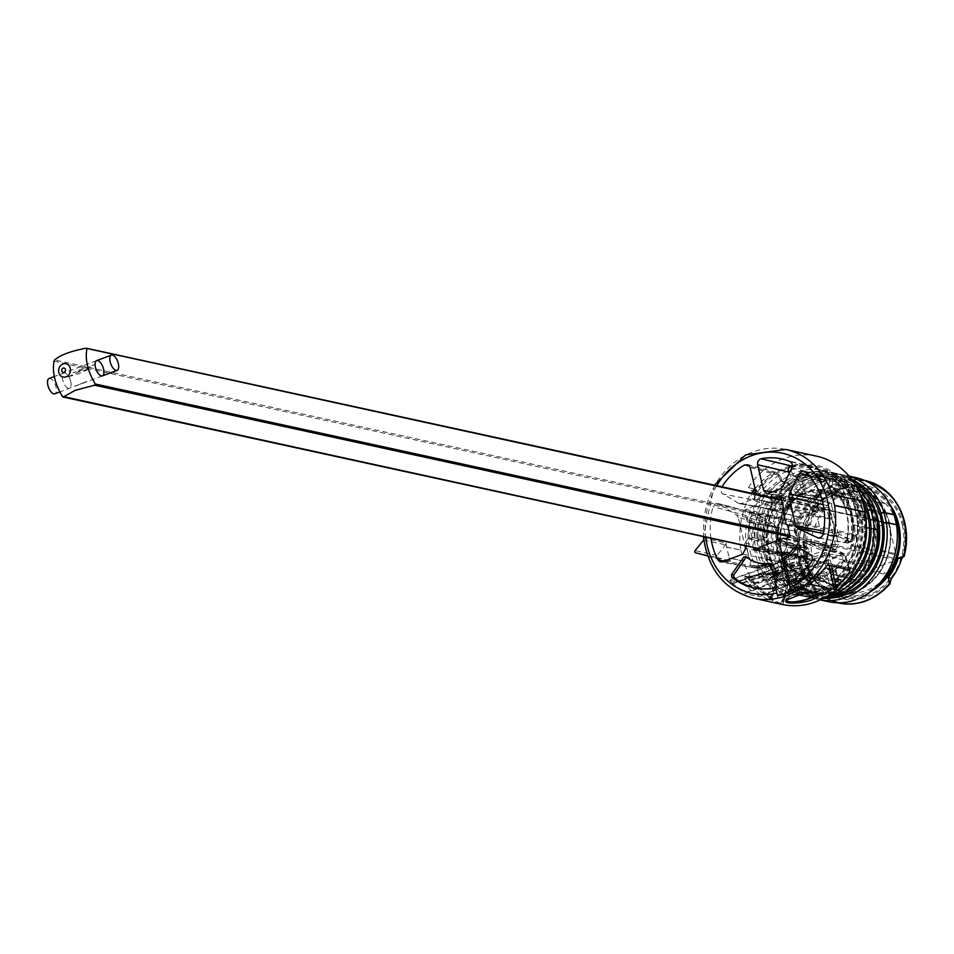 <?xml version="1.0" encoding="UTF-8"?>
<svg xmlns="http://www.w3.org/2000/svg" width="954" height="954" viewBox="0 0 954 954"><rect width="100%" height="100%" fill="white"/><g stroke="black" fill="none" stroke-linecap="round" stroke-linejoin="round"><path stroke-width="0.72" stroke-dasharray="4.77 3.58" d="M787.777 565.412L798.903 562.824A1.634 0.727 -111.1 0 1 800.096 564.541L800.847 567.618L788.123 570.564L781.624 569.144L782.65 567.535L787.849 564.78L787.098 561.703A1.634 0.727 -111.1 0 1 787.3 560.368A1.634 0.727 -111.1 0 1 787.527 560.344L782.089 564.172L787.777 565.412A1.634 0.859 85.4 0 0 787.372 567.487L800.096 564.541M784.081 580.712L781.994 572.185L788.135 570.575L794.813 571.16L796.9 579.686L790.759 581.296L784.081 580.712L783.89 576.86L781.803 568.334L781.994 572.185M787.849 564.792L781.636 569.156L780.873 566.068A1.634 1.574 177.2 0 1 782.089 564.172M780.897 566.235L781.624 569.144M789.805 577.897A7.847 1.968 -13.8 0 1 802.815 574.308A7.847 1.968 -13.8 0 1 798.331 578.637A7.847 1.968 -13.8 0 1 789.805 577.897M803.483 578.362L809.696 573.998L803.196 572.579L790.484 575.536L784.26 579.901L790.759 581.32L803.483 578.362M865.159 480.542A62.654 53.925 -77.7 0 0 814.346 499.622L818.52 506.371A57.359 49.369 -77.7 0 0 808.265 526.274L799.977 527.371A62.654 53.925 -77.7 0 0 838.471 602.964M746.541 576.431L744.812 576.049L745.289 579.638A2.206 0.871 144.8 0 0 747.888 578.446L746.577 576.896L751.776 579.293A2.206 0.882 144.9 0 0 751.084 580.783A2.206 0.882 144.9 0 0 751.37 580.974L746.541 576.431A2.206 1.896 -77.7 0 0 748.294 577.277L775.948 572.531A2.206 1.896 102.3 0 1 777.939 575.214L771.893 598.337L759.789 591.182L752.789 584.575L747.888 578.446L773.575 574.141L767.624 596.488A2.206 1.073 119.5 0 1 765.609 598.23L772.883 600.889L760.576 591.492L751.37 580.974M745.289 579.638L754.542 590.18L765.609 598.23M804.329 542.54L803.626 542.969L810.292 583.645M849.132 569.753L844.624 555.359A1.634 0.811 114.9 0 0 844.469 553.809A1.634 0.811 114.9 0 0 844.373 553.785L822.813 549.075A1.634 0.811 114.9 0 0 821.442 550.315L823.564 549.993L845.125 554.691L849.895 569.92M822.813 549.075L805.844 541.192L827.404 545.891A1.634 1.407 -77.7 0 0 825.413 547.846L827.512 547.596M788.898 582.799A65.945 56.763 102.3 0 0 789.316 582.572L791.224 590.669M836.479 536.1L833.438 536.553L835.382 544.782L838.399 544.185L830.123 509.209L826.128 507.158L825.592 508.971L817.733 512.155L769.568 501.589L770.391 500.027L818.282 511.714L818.926 509.853L817.876 510.509L817.685 512.191M780.73 496.879L825.615 508.971M830.123 509.257L827.082 509.674M754.662 550.172L803.447 558.269L805.212 560.63L803.697 560.916L801.992 560.058L801.086 558.197M755.186 550.124L803.328 558.317L801.897 557.351L801.121 558.197L799.213 550.1L799.989 549.146L751.347 538.962L753.362 547.501M806.011 557.41L807.609 559.724L805.224 560.618M759.575 548.478L805.975 557.339L803.459 558.269M832.115 517.652L829.098 518.105L783.437 507.731M780.992 497.404L827.106 509.758L829.062 518.845M836.026 549.051L833.629 549.945L831.995 547.572M838.423 544.174L836.026 549.075L834.488 546.618L831.971 547.56M826.903 583.705L825.985 581.475A44.528 38.327 102.3 0 1 814.179 574.487L812.725 574.535A45.613 39.257 102.3 0 1 803.185 560.368L804.437 557.219L807.036 556.242L809.195 551.817L808.145 548.013L806.559 546.678L802.195 547.703L802.839 548.598L805.414 547.632M804.472 557.208L802.946 560.869A46.436 39.973 -77.7 0 0 812.641 575.262L814.489 575.596A45.398 39.078 -77.7 0 0 825.711 582.226L826.975 583.753A46.436 39.973 -77.7 0 0 844.612 584.432L846.126 583.037A45.398 39.078 -77.7 0 0 853.186 580.378L852.948 579.281A44.528 38.327 102.3 0 1 845.113 582.226L821.621 576.896A44.134 37.981 -77.7 0 0 830.123 573.7L852.948 579.281M804.794 546.725L808.205 549.289L808.897 552.199L807.275 555.526L804.699 556.48M846.126 583.037L845.125 582.238L844.123 583.538A45.613 39.257 102.3 0 1 828.334 583.299A45.613 39.257 102.3 0 1 826.784 582.858L804.198 577.134A44.802 38.565 -77.7 0 0 805.45 577.48A44.802 38.565 -77.7 0 0 820.69 577.766L844.147 583.538L844.684 584.408M801.909 557.363L799.977 548.407L787.825 545.366L783.973 529.088L795.946 531.271M828.68 601.736A63.536 54.688 102.3 0 1 790.341 564.673A2.206 1.896 102.3 0 1 790.294 564.506L787.98 554.703A2.206 1.896 102.3 0 1 787.944 554.524A63.536 54.688 102.3 0 1 855.75 477.584M787.944 554.524L777.546 552.151L778.631 551.567L777.88 552.497L787.98 554.703M801.157 547.775L802.183 547.703L799.774 545.95A45.613 39.257 102.3 0 1 801.598 527.514L802.851 526.513L779.978 522.065L779.096 523.019A44.802 38.565 -77.7 0 0 777.355 540.25L779.752 542.027L783.556 541.085L785.702 543.41L786.561 547.036L784.391 551.472L782.185 552.306L780.944 555.443A44.802 38.565 -77.7 0 0 789.888 568.667L812.736 574.546L812.701 575.31M833.2 495.746L834.237 494.458A45.613 39.257 102.3 0 1 847.76 494.208A45.613 39.257 102.3 0 1 851.576 495.138L852.351 496.509A44.528 38.327 102.3 0 1 864.133 503.497L841.166 499.073A44.134 37.981 -77.7 0 0 828.776 491.739L852.351 496.521L853.46 495.937L852.196 494.422A46.436 39.973 -77.7 0 0 834.559 493.731L833.045 495.138A45.398 39.078 -77.7 0 0 825.973 497.797L824.101 497.666A46.436 39.973 -77.7 0 0 809.636 510.414L809.231 512.56A45.398 39.078 -77.7 0 0 802.731 525.857L801.324 527.407A46.436 39.973 -77.7 0 0 799.464 546.141L802.839 548.598M812.725 574.535L791.033 568.858A44.134 37.981 -77.7 0 0 803.435 576.192L825.985 581.475L825.711 582.226M854.379 579.686L831.268 573.795A44.802 38.565 -77.7 0 0 844.791 561.882L868.605 567.141A45.613 39.257 102.3 0 1 854.379 579.686L854.987 580.533M853.186 580.378L855.07 580.509A46.436 39.973 -77.7 0 0 869.523 567.761L869.929 565.615A45.398 39.078 -77.7 0 0 876.44 552.318L877.847 550.768A46.436 39.973 -77.7 0 0 879.552 530.472L878.419 528.814L877.346 529.434L853.985 524.938A44.134 37.981 -77.7 0 0 851.731 515.387L871.145 519.727M876.786 518.797L851.874 514.051L851.719 515.387L850.336 514.981A43.252 37.23 102.3 0 1 852.876 525.761L853.496 526.012A43.92 37.802 102.3 0 1 851.934 544.603L851.278 544.806L852.232 545.867L875.486 551.472L876.762 550.482A45.613 39.257 102.3 0 0 878.443 530.531L877.525 529.458L864.634 526.99M878.419 528.814A45.398 39.078 -77.7 0 0 876.547 520.872L876.774 518.714A46.436 39.973 -77.7 0 0 866.53 502.913L864.682 502.579L864.157 503.485L865.648 503.462A45.613 39.257 102.3 0 1 875.712 519L875.259 520.645A44.528 38.327 102.3 0 1 877.334 529.446M864.157 503.473L841.166 499.073L840.724 500.146L841.356 499.86A43.92 37.802 102.3 0 1 850.741 514.349L851.874 514.051A44.802 38.565 -77.7 0 0 842.31 499.264L841.166 499.073M871.36 519.775L876.547 520.872M802.731 525.857L802.839 526.525A44.528 38.327 102.3 0 1 809.684 512.536L809.767 510.843A45.613 39.257 102.3 0 1 823.982 498.31L825.389 498.703A44.528 38.327 102.3 0 1 833.2 495.77L810.578 491.036A44.134 37.981 -77.7 0 0 802.087 494.232L825.389 498.703L825.973 497.797M823.97 498.31L825.389 498.703M809.231 512.56L787.157 507.373A44.134 37.981 -77.7 0 0 779.978 522.065L780.05 522.935A43.252 37.23 102.3 0 1 787.742 507.218L787.157 507.373L787.396 506.049L809.588 510.497M837.767 602.809A62.654 53.925 102.3 0 1 799.679 527.276L804.997 525.272A57.359 49.369 102.3 0 1 814.99 505.87L814.012 499.574A62.654 53.925 102.3 0 1 864.455 480.387M774.91 498.322L770.391 500.027M871.217 571.196L887.232 574.821L887.482 573.461L871.527 570.158L871.217 571.196A50.3 43.3 -77.7 0 1 827.631 587.938L843.074 591.862A50.848 43.765 -77.7 0 0 887.232 574.821M827.058 587.783L841.571 590.705L842.37 591.671L827.058 587.783A50.3 43.3 -77.7 0 0 827.631 587.938M842.37 591.671A50.848 43.765 -77.7 0 0 843.074 591.862M803.173 560.344L780.837 555.359L782.185 552.306L804.401 557.231M769.067 550.41L764.381 549.277L765.466 548.693L764.714 549.635L769.103 550.589L772.048 550.136L769.067 550.41A63.536 54.688 -77.7 0 1 836.885 473.47L832.496 472.516A63.536 54.688 102.3 0 1 855.022 484.334M858.051 510.593A67.281 57.92 102.3 0 1 835.621 582.393L835.299 581.069A65.957 56.775 -77.7 0 0 858.028 517.306L857.229 517.998L853.949 504.117L854.641 502.937L853.878 503.879L861.557 505.548A2.206 0.656 -19.7 0 1 861.856 505.751A2.206 0.656 -19.7 0 1 860.878 506.729L864.157 520.598L865.242 520.097L857.264 518.249L858.028 517.306L857.229 517.998L864.908 519.668L864.157 520.598A61.545 52.983 102.3 0 1 828.108 589.667A61.545 52.983 102.3 0 1 764.44 565.603L769.174 564.482L772.955 565.305A57.359 49.369 102.3 0 1 768.065 552.044A57.359 49.369 102.3 0 1 766.396 537.567L762.616 536.744L757.893 537.877A61.545 52.983 102.3 0 1 800.716 473.816A61.545 52.983 102.3 0 1 860.878 506.729L861.629 505.799L853.639 503.903M747.674 539.034L745.336 543.076L750.822 565.591L752.384 566.783L761.984 568.465A3.267 2.814 102.3 0 1 758.513 566.414L753.41 544.841A3.267 2.814 102.3 0 1 755.425 540.727L748.556 538.771A67.281 57.92 102.3 0 1 760.553 494.673L753.851 488.818A76.105 65.516 -77.7 0 0 740.864 550.076L726.59 546.964A2.206 1.896 -77.7 0 0 726.626 547.131L729.166 557.887A2.206 1.896 -77.7 0 0 729.214 558.054L743.476 561.155A76.105 65.516 -77.7 0 0 780.944 603.465L775.459 602.272A76.105 65.516 -77.7 0 0 782.709 604.562L785.297 594.795A4.412 2.242 -74.3 0 1 788.612 591.003L793.346 592.04L795.612 583.323L798.522 584.075M832.353 581.535L835.299 581.069L836.479 578.482L841.213 579.519L839.985 583.061C826.736 593.698 812.391 597.681 796.96 595.034L790.961 593.65A2.206 1.896 -77.7 0 0 793.346 592.04L796.304 592.649C811.198 595.201 825.043 591.349 837.839 581.093L838.196 578.589L833.45 577.552L832.353 581.535L834.988 592.291L835.621 582.393M825.699 568.381A2.206 2.206 0 0 1 827.535 567.988A2.206 1.884 -75.9 0 0 825.902 568.465C815.181 577.981 803.387 581.761 790.508 579.805A2.206 1.896 -75.7 0 0 788.254 581.451L795.612 583.323A2.206 1.896 104.3 0 1 797.878 581.678C810.852 583.669 822.694 579.889 833.414 570.349A2.206 1.884 104.1 0 1 835.06 569.872L827.571 568A2.206 1.884 -75.9 0 1 828.871 569.419L836.384 571.315L835.632 572.245C824.447 582.202 812.081 586.138 798.534 584.051L796.304 592.649A2.206 1.109 -79.1 0 0 796.96 595.034M835.084 569.884A2.206 1.884 104.1 0 1 836.384 571.315L838.196 578.589A2.206 1.896 -77.7 0 0 841.213 579.519M788.994 581.702L787.956 581.391L782.089 604.431L782.84 604.609L788.982 581.702A2.206 1.133 -79.9 0 1 790.472 579.793A2.206 1.133 -79.9 0 1 790.508 579.805L797.878 581.678A2.206 1.109 -79.9 0 1 798.534 584.051M784.224 595.797A67.281 57.92 102.3 0 1 778.822 593.937L779.156 592.661A65.957 56.775 -77.7 0 0 784.558 594.521L784.164 600.281L782.709 604.562L782.089 604.431L782.84 604.609M794.563 520.634L792.857 523.221L794.849 531.664L795.588 530.686L793.621 522.303L794.455 520.669L801.873 517.879L754.745 505.906L756.26 507.218L769.568 501.589M795.946 531.295L747.185 521.349L744.74 511.022L745.551 509.353L754.745 505.906L801.873 517.879L802.517 516.019L795.314 518.714M787.599 525.344L833.438 536.565L829.145 518.893M789.22 537.341L834.583 546.57L835.382 544.782M851.278 544.806A43.252 37.23 102.3 0 1 843.586 560.535L845.041 560.558A44.134 37.981 -77.7 0 0 852.232 545.867L853.103 544.913A44.802 38.565 -77.7 0 0 854.689 525.94L879.528 530.376M876.44 552.318L875.486 551.46A44.528 38.327 102.3 0 1 868.641 565.448L845.041 560.558L844.791 561.882L843.801 561.238A43.92 37.802 102.3 0 1 830.54 572.913L830.016 572.483A43.252 37.23 102.3 0 1 820.428 576.097L821.621 576.896L820.69 577.766L820.166 576.812A43.92 37.802 102.3 0 1 804.007 576.192L803.876 575.453A43.252 37.23 102.3 0 1 790.604 567.594L789.793 568.608L780.837 555.359L782.077 552.306L784.391 551.472L807.012 556.254L807.275 555.514M851.588 495.138L827.989 490.797L828.764 491.739L827.452 492.288A43.252 37.23 102.3 0 1 840.724 500.146M826.343 587.127A49.858 42.918 102.3 0 1 810.423 577.707L825.353 581.594L810.411 577.695M826.057 581.523A50.133 43.145 -77.7 0 0 841.571 590.705M864.682 502.579A45.398 39.078 -77.7 0 0 853.46 495.937M867.961 493.29L852.113 490.38L868.76 494.267L867.961 493.29A50.848 43.765 -77.7 0 0 864.729 492.55A50.848 43.765 -77.7 0 0 823.099 510.14L822.849 511.511A50.133 43.145 -77.7 0 0 813.857 529.899L812.951 530.877L797.782 527.753A50.3 43.3 -77.7 0 0 809.529 577.42M797.782 527.753L798.415 526.894A49.858 42.918 102.3 0 1 807.644 508.017L807.955 506.979L823.099 510.14M852.113 490.38A50.3 43.3 -77.7 0 0 849.048 489.688A50.3 43.3 -77.7 0 0 807.955 506.979M852.828 491.048A49.858 42.918 102.3 0 1 868.748 500.468L885.455 503.64L868.76 500.468M887.482 573.461A50.133 43.145 -77.7 0 0 896.474 555.061L897.38 554.095L881.389 550.422A50.3 43.3 -77.7 0 0 869.643 500.755M881.389 550.422L880.757 551.269A49.858 42.918 102.3 0 1 871.527 570.146M869.929 565.615L868.653 565.46L868.593 567.153M732.314 583.216A76.105 65.516 102.3 0 1 729.667 580.306L786.43 560.189L787.288 563.862L732.314 583.216L745.157 593.615L796.876 573.402L809.994 572.293L810.196 576.311L759.551 596.751L745.157 593.615M777.128 567.892L732.147 583.562L794.11 561.966L794.599 564.768L763.498 576.586L779.227 571.1L780.611 576.979L764.822 582.178L763.498 576.586M755.425 540.727L761.936 538.283A60.627 52.184 -77.7 0 0 768.495 566.02L772.955 565.305M748.556 538.771L752.694 537.865A63.751 54.879 102.3 0 1 763.904 497.153L760.553 494.673M861.557 505.548A63.751 54.879 -77.7 0 0 823.755 470.382A63.751 54.879 -77.7 0 0 754.888 538.354L752.694 537.865M754.888 538.354L757.893 537.877M766.396 537.567L761.936 538.283M761.984 568.465L768.495 566.02A2.194 0.978 69.4 0 0 768.841 564.208L780.336 559.891L781.803 556.886L774.922 527.753L775.685 526.835L782.566 555.967L779.752 561.715L768.256 566.032A2.194 0.978 69.4 0 0 768.519 566.02L780.014 561.703L782.84 556.146L745.575 548.431M762.532 572.507L732.469 583.645L762.425 573.056M790.294 564.506L780.193 562.3L780.944 561.369A2.206 0.632 162.2 0 0 779.943 562.288A2.206 0.632 162.2 0 0 780.241 562.478L790.341 564.673M792.058 576.478C799.5 573.986 804.198 573.545 806.166 575.155C803.125 578.756 797.341 580.604 788.827 580.7L787.515 579.865L792.058 576.478M794.873 588.594A9.719 2.409 -13.3 0 1 809.171 587.414A9.719 2.409 -13.3 0 1 800.263 591.993A9.719 2.409 -13.3 0 1 790.246 591.885A9.719 2.409 -13.3 0 1 794.873 588.594M764.822 582.178L796.065 570.957L796.518 572.889L744.394 593.257M779.275 585.327L789.84 580.974L788.469 575.167L777.963 579.746L779.275 585.327L809.874 573.974L810.34 575.906L759.289 596.512L745.634 586.126L800.621 566.759L799.75 563.098L742.999 583.204A76.105 65.516 -77.7 0 0 745.634 586.126M777.963 579.746L808.42 567.785L807.847 565.388L747.364 587.187M751.347 538.962L752.074 537.329L787.825 545.366M752.074 537.329L748.496 522.208L783.973 529.088M747.185 521.349L748.067 522.243L778.381 528.003M772.263 598.122L778.237 575.262L751.776 579.293L760.708 589.512L771.369 597.311L777.224 574.94A2.206 1.073 80.3 0 0 775.948 572.531L774.493 572.221A2.206 1.049 80.5 0 0 774.302 572.209A2.206 1.049 80.5 0 0 773.575 574.141L776.484 574.904A2.206 1.896 -77.7 0 0 774.493 572.221L746.577 576.896A2.206 1.896 -77.7 0 1 745.945 576.884L774.302 572.209A2.206 2.206 0 0 1 775.125 572.233L776.58 572.543A2.206 2.206 0 0 1 778.237 575.262L776.484 574.904L770.331 598.003A2.206 1.896 -77.7 0 0 771.333 600.543M802.66 517.843L803.673 515.84L802.517 516.019M835.966 578.684L836.479 578.482A2.206 1.896 -77.7 0 1 834.833 578.995L836.002 578.649M839.985 583.061A2.206 0.763 -129.7 0 1 837.839 581.093L835.632 572.245A2.206 0.715 -132.8 0 0 833.414 570.349L825.902 568.465A2.206 0.704 -132.7 0 0 825.544 568.501M812.546 560.32L814.633 560.821L813.822 556.087L797.89 547.393M831.995 547.56L784.844 538.986M831.411 547.608L785.667 538.676M877.799 550.852L851.934 544.603M787.241 524.712L833.128 535.981M829.109 518.809L817.149 516.627L821 532.904M782.697 509.364L817.149 516.627M814.179 574.511L814.489 575.596M833.2 495.758L833.045 495.138M880.769 551.269L896.474 555.061M781.946 553.046L784.152 552.211L786.859 546.666L785.869 542.587L783.449 540.167L779.12 541.097L777.689 540.036A43.92 37.802 102.3 0 1 779.394 523.138L801.348 527.323M869.571 567.678L868.617 567.117M817.876 510.509L803.673 515.84M817.757 512.143L802.612 517.831M795.982 531.354L800.001 548.371M795.982 531.426L795.362 532.797L799.19 550.1M799.989 548.3L799.142 548.765M832.174 518.976L829.157 518.964M836.038 535.206L833.08 535.516M812.951 530.877A50.848 43.765 -77.7 0 0 824.876 581.332M897.38 554.095A50.848 43.765 -77.7 0 0 885.455 503.64M884.275 503.45A50.133 43.145 -77.7 0 0 868.76 494.267M822.849 511.511L807.644 508.017M798.403 526.906L813.857 529.899M787.742 507.218L787.539 506.502A43.92 37.802 102.3 0 1 800.788 494.828L801.312 495.257L802.075 494.232L823.994 498.298L824.173 497.63M801.312 495.257A43.252 37.23 102.3 0 1 810.9 491.656L811.162 490.928A43.92 37.802 102.3 0 1 827.321 491.548L827.989 490.797A44.802 38.565 -77.7 0 0 824.518 489.974A44.802 38.565 -77.7 0 0 811.496 490.153L834.225 494.458L834.476 493.767M770.653 564.1A40.688 35.024 -77.7 0 0 771.273 564.017A2.051 1.765 102.3 0 1 773.074 565.4L778.369 587.783A65.886 56.703 -77.7 0 1 757.19 588.523L754.984 588.117M745.789 556.623L747.9 557.231A40.688 35.024 -77.7 0 0 758.907 563.063M745.945 557.601L747.9 557.231L745.348 556.397M756.093 588.308A65.886 56.703 -77.7 0 0 757.19 588.523M780.944 603.465L784.641 593.853L786.311 591.945A63.751 54.879 102.3 0 1 759.253 565.603L754.232 566.771M784.307 595.141A67.281 57.92 102.3 0 1 755.115 566.509M779.156 592.661L780.825 590.753L786.311 591.945M778.822 593.937L775.459 602.272M763.904 497.153L758.418 495.961L755.067 493.468A67.281 57.92 102.3 0 1 813.213 464.538A67.281 57.92 102.3 0 1 858.016 510.438M866.459 502.865L865.612 503.438M851.6 495.15L852.256 494.458M707.713 555.979A2.206 1.896 102.3 0 1 708.548 556.993L730.49 561.775A2.206 1.896 -77.7 0 0 729.25 560.594L717.527 557.577A1.324 1.145 102.3 0 1 717.026 555.431L725.517 544.817A2.206 1.896 -77.7 0 0 726.042 542.981L704.1 538.187A2.206 1.896 102.3 0 1 703.754 539.773M726.59 546.964A76.105 65.516 102.3 0 1 726.042 542.981M730.49 561.775A76.105 65.516 102.3 0 1 729.214 558.054M753.374 598.194A76.105 65.516 102.3 0 1 708.548 556.993A76.105 65.516 102.3 0 1 704.1 538.187A76.105 65.516 102.3 0 1 785.798 449.465M806.655 556.909L808.646 559.032L832.472 550.112L831.28 547.668M832.46 550.088L833.629 549.969M794.801 531.688L795.362 532.809M814.633 560.821A65.886 56.703 102.3 0 1 790.007 583.419L788.207 583.144M800.74 558.424C801.384 561.512 796.232 563.337 785.297 563.897C784.653 560.809 789.805 558.984 800.74 558.424M742.999 583.204L729.667 580.306M742.427 582.775L801.67 561.679L805.498 559.032L803.864 557.327L797.484 557.291L789.149 558.949L729.583 579.972M850.801 509.019A64.944 55.904 102.3 0 1 851.505 539.141L851.493 539.177A63.846 54.962 -77.7 0 0 835.084 480.816A2.194 0.978 134.8 0 0 835.036 479.898A2.194 0.978 134.8 0 0 834.798 479.779A64.944 55.904 102.3 0 1 850.765 508.852M823.147 504.654L828.68 505.835L831.578 505.381L838.053 532.761L835.155 533.226L828.68 505.835L829.086 502.364L835.251 489.76A2.194 1.872 105.1 0 1 837.397 488.603M835.084 480.816L832.687 481.794L832.031 486.17A2.194 1.181 8.7 0 0 828.835 485.848L829.753 488.281L837.958 490.976A2.194 0.978 134.3 0 0 838.399 489.163A2.194 2.194 0 0 0 837.409 488.615A2.194 1.872 105.1 0 1 838.172 489.044A55.189 47.509 102.3 0 1 852.566 540.179A2.194 1.908 99.8 0 1 850.36 542.003M832.687 481.794A2.194 1.181 8.7 0 0 829.503 481.484L831.602 478.98L833.319 478.884L804.031 470.966M833.414 478.908L805.522 471.813M829.753 488.281A2.194 1.872 105.1 0 1 832.675 487.554L838.172 489.044A2.194 0.978 134.3 0 1 838.399 489.163C851.35 502.758 856.167 519.787 852.852 540.25L851.791 540.071A2.194 1.097 -65.1 0 1 849.907 541.86L837.302 536.005L823.278 533.393M851.04 509.066L851.779 539.213L847.462 543.088L846.758 542.85A2.194 1.884 122 0 0 849.406 541.228L851.493 539.177M819.295 538.092L846.758 542.85L844.469 541.419A2.194 1.884 122 0 0 847.128 539.773L849.406 541.228M850.3 541.991A2.194 2.194 0 0 0 852.852 540.25L847.235 539.26A2.194 1.908 99.8 0 1 845.029 541.073L850.324 541.991A2.194 1.908 99.8 0 1 849.907 541.86L844.469 541.419M846.925 539.368L844.994 541.073A2.194 1.908 99.8 0 1 844.576 540.942M847.128 539.773L847.128 539.773A56.477 48.606 102.3 0 0 832.031 486.17L832.675 487.554L837.445 488.615M790.639 470.668L793.561 475.128A56.477 48.606 102.3 0 1 819.367 477.715L819.665 478.836L824.864 480.124A2.194 1.097 -67 0 1 824.948 480.148A2.194 1.097 -67 0 1 825.186 482.402A52.995 45.625 -77.7 0 0 801.873 480.041A2.194 1.049 -101.1 0 0 800.597 477.668A2.194 1.86 103.3 0 0 798.975 480.506L801.873 480.041L805.82 496.748L808.36 498.25L818.651 494.387A2.194 0.978 -110.6 0 1 818.341 496.187A2.194 0.978 -110.6 0 1 818.067 496.211L805.939 500.266L802.922 497.201L798.975 480.506L793.311 479.158A2.194 1.86 103.3 0 1 794.932 476.332L800.597 477.668A55.189 47.509 102.3 0 1 818.937 478.121A55.189 47.509 102.3 0 1 824.864 480.124A2.194 1.908 103.9 0 1 825.759 483.141L820.476 493.933L782.817 486.647M792.5 465.671A64.944 55.904 102.3 0 1 811.83 466.601A64.944 55.904 102.3 0 1 817.781 468.521L819.689 470.107L820.655 472.755L819.701 479.516A2.194 1.216 -170.6 0 0 820.201 478.884A2.194 1.216 -170.6 0 0 819.367 477.715L819.665 478.836A2.194 1.908 103.9 0 1 820.547 481.853L826.057 483.129A2.194 2.194 0 0 0 824.948 480.148L813.535 476.75A55.38 47.664 -77.7 0 0 794.932 476.332L793.561 475.128L790.914 476.69L793.311 479.158M791.963 467.961L820.44 475.044A2.194 1.216 9.4 0 0 820.941 474.412A2.194 1.216 9.4 0 0 820.118 473.256L818.341 469.75A63.846 54.962 -77.7 0 0 792.273 467.15M819.367 477.715L820.118 473.256M756.391 494.291L753.445 499.061L741.556 503.521L738.539 503.283L777.14 510.211L768.042 504.821A2.194 1.073 120.6 0 0 770.057 503.116L779.168 508.494L780.73 508.625L791.021 504.761L792.488 501.756L788.541 485.061L789.578 484.31A2.194 2.194 0 0 0 787.992 482.7A2.194 1.896 -74.7 0 0 786.716 482.879L781.374 481.424A2.194 1.896 105.3 0 1 783.961 482.676L789.304 484.131A2.194 1.896 -74.7 0 0 788.04 482.712M753.851 493.731A63.846 54.962 -77.7 0 0 753.624 494.065L755.008 497.714L759.921 500.051L758.812 502.388L762.341 503.712A2.194 1.86 -78.9 0 1 761.769 500.588L759.921 500.051A56.477 48.606 102.3 0 1 780.396 480.077L778.082 475.378L774.409 473.84A63.846 54.962 -77.7 0 0 755.723 491.024M750.154 467.484L779.346 475.462L776.759 472.564L778.977 474.663L781.779 479.874L780.396 480.077L781.374 481.424A55.38 47.664 -77.7 0 0 761.769 500.588L767.469 501.685A55.189 47.509 102.3 0 1 786.716 482.879A2.194 0.882 60.3 0 1 788.541 485.061A52.995 45.625 -77.7 0 0 770.057 503.116L767.469 501.685A2.194 1.86 101.1 0 0 768.042 504.821L762.341 503.712M755.687 568.083L752.98 566.056A2.194 0.775 152.8 0 0 755.27 565.376L757.834 566.39L762.306 565.03L762.282 566.569L756.248 568.143L722.488 561.799M757.834 566.39L757.822 567.94L766.229 565.925A2.194 1.884 99.9 0 1 765.06 565.102L766.193 565.305A2.194 1.884 -80.1 0 0 768.256 566.032L767.123 565.841A2.194 1.884 99.9 0 1 766.229 565.925L767.374 566.127A2.194 2.194 0 0 0 768.519 566.02M724.324 561.107L752.98 566.056A64.753 55.737 102.3 0 1 748.079 516.114L750.488 516.71A63.095 54.306 -77.7 0 0 755.27 565.376M774.922 527.753L762.985 519.465A2.194 1.061 122.2 0 0 763.069 517.378A2.194 1.061 122.2 0 0 762.914 517.306L761.769 517.008A2.194 1.86 -75.1 0 0 758.967 518.416L762.985 519.465A52.995 45.625 -77.7 0 0 768.841 564.208A2.194 0.835 148.2 0 1 766.193 565.305A55.189 47.509 102.3 0 1 760.099 518.714A2.194 1.86 104.9 0 1 762.914 517.306L773.921 524.259L775.685 526.835L738.265 517.509L744.919 545.664M783.067 459.279L817.84 468.545A2.194 1.109 -68.3 0 0 817.781 468.521L790.103 461.653M755.174 488.71A64.944 55.904 102.3 0 1 773.098 472.671L749.641 466.22M774.409 473.84A2.194 0.871 59.4 0 0 773.098 472.671L775.948 472.278M755.008 497.714L753.899 500.039L752.324 498.727L751.251 495.555L751.955 493.254M738.539 503.283L721.749 493.051L720.795 490.32L721.594 487.387L749.129 492.705M792.488 501.756L793.537 501.029L789.304 484.131L793.251 500.838L790.437 506.586L780.145 510.462A2.194 0.978 69.4 0 0 780.408 510.438A2.194 0.978 69.4 0 0 780.73 508.625M710.957 538.259A65.957 56.775 102.3 0 1 713.055 506.693L715.309 503.76L717.933 503.402L736.5 514.933L738.265 517.509M847.498 543.088L849.68 542.432L851.505 539.141L823.099 534.312M816.517 456.155A76.105 65.516 -77.7 0 0 748.365 487.625L755.067 493.468M753.851 488.818L748.365 487.625M814.251 591.981A15.276 3.78 166.7 0 0 793.8 595.117A15.276 3.78 166.7 0 0 786.525 600.281A15.276 3.78 166.7 0 0 786.537 600.316L785.297 594.64A15.181 3.756 -13.3 0 1 792.524 589.524A15.181 3.756 -13.3 0 1 814.835 587.664A15.181 3.756 -13.3 0 1 808.193 592.589M776.783 587.449L778.369 587.783M836.479 578.482A63.751 54.879 102.3 0 0 857.264 518.249L856.966 518.046C859.232 541.991 852.172 562.276 835.787 578.851M853.58 503.7L853.878 503.879A63.751 54.879 102.3 0 0 816.075 468.712C833.796 473.077 846.293 484.763 853.591 503.748M804.997 525.272L808.265 526.274M814.99 505.87L818.52 506.371M759.253 565.603L761.447 566.08A63.751 54.879 -77.7 0 0 796.602 594.962A63.751 54.879 -77.7 0 0 864.944 519.918M790.007 583.419L789.673 582.023M769.103 550.589L771.416 560.392A2.206 1.896 -77.7 0 0 771.464 560.558A2.206 0.632 162.2 0 0 774.362 559.938L771.416 560.392L767.028 559.438L767.779 558.495A2.206 0.632 162.2 0 0 766.777 559.414A2.206 0.632 162.2 0 0 767.076 559.604A2.206 1.896 102.3 0 1 767.028 559.438L764.714 549.635M877.883 520.789L876.833 521.433L877.918 520.86M875.534 510.819A2.206 0.632 -17.8 0 1 874.52 511.642L875.39 511.189M764.44 565.603L761.447 566.08M826.116 507.146L818.926 509.853M788.982 581.702C802.433 583.765 814.74 579.817 825.925 569.884L828.871 569.419L834.345 592.16M831.542 593.197L825.925 569.884A2.206 0.704 -132.7 0 1 825.52 568.524C814.835 577.981 803.149 581.737 790.472 579.793A2.206 2.206 0 0 0 787.956 581.391L781.803 604.347M726.626 547.131L740.864 550.076M778.726 542.087L802.159 547.715M813.154 574.785L790.341 568.918L791.033 568.858L790.604 567.594M852.876 525.761L853.985 524.938L854.689 525.94L853.496 526.012M830.016 572.483L830.123 573.7L831.268 573.795L830.123 573.7M777.689 540.036L799.774 545.974M806.607 556.933L831.363 547.632M807.633 559.771L808.658 559.056M760.41 546.916L806.512 556.957M762.139 566.545L767.123 565.841M761.769 517.008L757.19 514.886L756.796 516.901L753.934 515.243L750.488 516.71M721.594 487.387A65.957 56.775 102.3 0 1 721.975 486.79M753.207 512.775L749.629 513.646L748.079 516.114L713.055 506.693M756.796 516.901L758.967 518.416A55.225 47.533 -77.7 0 0 765.06 565.102L762.306 565.03A56.882 48.964 102.3 0 1 756.796 516.901M762.461 517.116L753.35 512.823L754.423 513.264L753.934 515.243M788.028 482.7L782.685 481.245L779.454 475.175L778.082 475.378M740.888 550.243L743.44 561L729.166 557.887M771.369 597.311L771.893 598.337L771.369 597.311A2.206 1.097 119.6 0 0 771.381 599.458A2.206 1.097 119.6 0 0 771.547 599.517M746.445 586.698L776.317 576.109L775.864 575.417M785.762 601.032A16.337 4.043 -13.3 0 1 785.5 600.543A16.337 4.043 -13.3 0 1 793.275 595.01A16.337 4.043 -13.3 0 1 815.098 591.635A16.337 4.043 -13.3 0 1 817.304 593.018A16.337 4.043 -13.3 0 1 817.316 593.424M54.02 361.208L855.762 535.993A0.978 0.847 102.3 0 1 856.358 534.753L54.616 359.968M759.145 548.633L865.099 571.732A0.978 0.847 102.3 0 1 864.062 571.112L62.32 396.339M70.727 381.505A8.169 3.637 69.4 0 0 63.047 373.503A8.169 3.637 69.4 0 0 66.208 386.847A8.169 3.637 69.4 0 0 70.727 381.505M855.762 535.993L864.062 571.112M85.86 348.234L887.602 523.019L856.358 534.753M789.984 535.444L896.939 558.77L888.639 523.639L781.684 500.313M865.099 571.732L896.343 559.998L789.864 536.78M887.602 523.019A0.978 0.847 102.3 0 1 888.639 523.639M896.939 558.77A0.978 0.847 102.3 0 1 896.343 559.998M792.464 590.538A8.169 2.027 166.7 0 0 800.644 589.715A8.169 2.027 166.7 0 0 807.12 586.65A8.169 2.027 166.7 0 0 806.166 585.386A8.169 2.027 166.7 0 0 796.018 586.805A8.169 2.027 166.7 0 0 791.748 590.287A8.169 2.027 166.7 0 0 792.464 590.538M793.966 591.432A6.75 1.669 166.7 0 0 800.728 590.753A6.75 1.669 166.7 0 0 806.082 588.224A6.75 1.669 166.7 0 0 805.295 587.175A6.75 1.669 166.7 0 0 796.912 588.344A6.75 1.669 166.7 0 0 793.382 591.218A6.75 1.669 166.7 0 0 793.966 591.432M792.846 581.093L795.195 581.606L799.786 580.569L802.04 579.03L799.702 578.518L795.099 579.543L792.846 581.093L795.028 590.335L797.282 588.797L801.885 587.759L804.234 588.272L801.98 589.81L797.377 590.848L795.028 590.335M797.377 590.848L795.195 581.606M801.98 589.81L799.786 580.569M804.234 588.272L802.04 579.03M801.885 587.759L799.702 578.518M797.282 588.797L795.099 579.543M49.071 378.499A8.169 3.637 -110.6 0 1 55.344 384.867A8.169 3.637 -110.6 0 1 54.819 393.799M67.913 376.878L78.741 371.953L89.831 368.649L79.051 373.586L67.913 376.878M86.719 381.552L75.461 385.965L86.719 381.552M83.535 368.196L73.053 372.847L84.477 369.329L94.971 364.607L83.535 368.196M792.869 523.257L793.597 522.243L744.74 511.022M787.098 561.703L780.837 565.782C782.399 564.064 778.178 564.541 787.312 560.356M780.873 566.068L787.372 567.487L788.135 570.575M807.668 526.393A57.789 49.739 -77.7 0 0 828.68 593.197A57.789 49.739 -77.7 0 0 891.43 578.995M902.019 558.436A57.789 49.739 -77.7 0 0 903.295 524.211A57.789 49.739 -77.7 0 0 867.079 485.944A57.789 49.739 -77.7 0 0 818.258 505.835M902.305 524.772A56.226 48.392 102.3 0 1 842.454 597.252A56.226 48.392 102.3 0 1 820.738 505.429A56.226 48.392 102.3 0 1 902.305 524.772M744.812 576.049A2.206 1.896 -77.7 0 0 745.933 576.884M829.157 565.4L825.413 547.846L803.852 543.136A1.634 1.407 -77.7 0 1 805.844 541.192A1.634 0.811 114.9 0 0 804.472 542.432L821.442 550.315L825.687 566.449M844.373 553.785L827.404 545.891A1.634 0.811 -65.1 0 1 827.488 545.926A1.634 0.811 -65.1 0 1 827.655 547.477L831.59 565.925M844.624 555.359L827.655 547.477M810.912 582.966L804.472 542.432M827.512 565.03L823.564 549.993M808.897 552.199L786.561 547.036L785.583 543.339L808.515 548.944M777.844 552.318A63.536 54.688 102.3 0 1 845.661 475.378A63.536 54.688 102.3 0 1 849.227 476.308M889.438 523.09A56.036 48.237 -77.7 0 0 889.2 522.005A56.036 48.237 -77.7 0 0 886.314 513.109M886.242 512.93A56.036 48.237 -77.7 0 0 804.317 507.564A56.036 48.237 -77.7 0 0 831.602 594.676A56.036 48.237 -77.7 0 0 889.486 523.269M789.888 568.667L791.033 568.858M802.075 494.232L800.919 494.136A44.802 38.565 -77.7 0 0 787.396 506.049L787.539 506.502M885.801 513.002A55.153 47.473 102.3 0 1 888.901 522.387A55.153 47.473 102.3 0 1 889.045 522.995M889.08 523.186A55.153 47.473 102.3 0 1 830.91 593.638A55.153 47.473 102.3 0 1 796.28 529.649A55.153 47.473 102.3 0 1 854.402 485.872A55.153 47.473 102.3 0 1 885.717 512.823M893.648 513.288A55.153 47.473 -77.7 0 0 862.965 487.732A55.153 47.473 -77.7 0 0 804.83 531.509A55.153 47.473 -77.7 0 0 839.472 595.511A55.153 47.473 -77.7 0 0 878.002 585.04M871.121 591.265A56.036 48.237 102.3 0 1 808.885 571.219A56.036 48.237 102.3 0 1 825.043 497.094A56.036 48.237 102.3 0 1 889.975 504.761M756.272 549.719L801.92 557.482M764.679 549.456A63.536 54.688 102.3 0 1 832.496 472.516C795.231 462.547 756.105 507.015 764.381 549.277M851.731 479.48A63.536 54.688 -77.7 0 0 836.885 473.47L851.683 479.409M838.53 595.153A59.565 51.266 102.3 0 1 780.932 526.298A59.565 51.266 102.3 0 1 861.963 487.673M875.653 511.261A57.359 49.369 -77.7 0 0 842.144 480.935A57.359 49.369 -77.7 0 0 781.839 555.049A57.359 49.369 -77.7 0 0 817.709 593.018A57.359 49.369 -77.7 0 0 861.176 579.03M777.45 554.095A57.359 49.369 102.3 0 1 837.755 479.981A57.359 49.369 102.3 0 1 873.781 546.535A57.359 49.369 102.3 0 1 813.321 592.064A57.359 49.369 102.3 0 1 777.45 554.095M872.23 509.877A59.565 51.266 -77.7 0 0 807.943 480.971A59.565 51.266 -77.7 0 0 774.505 554.548A59.565 51.266 -77.7 0 0 836.348 592.434A59.565 51.266 -77.7 0 0 875.033 520.121M874.997 519.942A59.565 51.266 -77.7 0 0 872.302 510.056M845.602 582.226A59.565 51.266 102.3 0 1 773.777 568.346A59.565 51.266 102.3 0 1 791.689 485.276A59.565 51.266 102.3 0 1 862.869 502.09M866.327 525.582A57.359 49.369 -77.7 0 0 864.849 516.042A57.359 49.369 -77.7 0 0 828.978 478.073A57.359 49.369 -77.7 0 0 768.674 552.175A57.359 49.369 -77.7 0 0 804.544 590.156A57.359 49.369 -77.7 0 0 858.29 562.502M762.616 536.744A57.359 49.369 102.3 0 1 824.59 477.107A57.359 49.369 102.3 0 1 860.615 543.673A57.359 49.369 102.3 0 1 800.156 589.19A57.359 49.369 102.3 0 1 769.174 564.482M860.222 494.494A61.33 52.792 -77.7 0 0 796.53 480.136A61.33 52.792 -77.7 0 0 765.466 548.693L767.779 558.495A61.33 52.792 -77.7 0 0 839.782 588.224M766.157 564.959A59.565 51.266 -77.7 0 0 850.658 568.357A59.565 51.266 -77.7 0 0 828.847 476.082A59.565 51.266 -77.7 0 0 759.611 537.233M852.948 480.208A61.33 52.792 -77.7 0 0 798.379 491.513A61.33 52.792 -77.7 0 0 778.631 551.567L780.944 561.369A61.33 52.792 -77.7 0 0 827.225 598.182M745.551 509.353L794.455 520.669M835.406 544.901L790.031 535.671M786.013 543.041L783.52 541.097L806.368 546.63M786.859 546.666L784.152 552.211M781.326 540.274L781.958 541.192L804.771 546.737M779.394 523.138L780.05 522.935M804.007 576.192L803.876 575.453M827.321 491.548L827.452 492.288M732.29 583.896L794.026 562.371M792.977 588.189A13.547 3.351 166.7 0 0 793.251 594.08A13.547 3.351 166.7 0 0 812.915 586.698A13.547 3.351 166.7 0 0 792.977 588.189M799.237 595.201A15.181 3.756 -13.3 0 1 785.297 594.64C783.866 593.173 786.346 591.027 792.762 588.201C815.909 582.107 813.154 586.281 814.835 587.664L816.266 593.245M745.336 543.076L753.41 544.841M758.513 566.414L750.44 564.649M820.309 599.875A63.536 54.688 102.3 0 1 818.592 599.541A63.536 54.688 102.3 0 1 780.241 562.478M771.464 560.558A63.536 54.688 -77.7 0 0 809.815 597.621A63.536 54.688 -77.7 0 0 822.849 598.611L805.426 596.667A63.536 54.688 102.3 0 1 767.076 559.604L771.464 560.558M826.665 596.453A63.536 54.688 102.3 0 1 805.426 596.667C786.668 591.921 773.789 579.507 766.777 559.414M775.709 572.388L777.081 578.196M833.45 577.552A2.206 1.896 -77.7 0 0 834.81 578.995L839.568 580.032L838.542 578.971M813.822 556.087L811.723 555.574M797.353 547.071L799.619 547.679M761.399 495.508A65.957 56.775 -77.7 0 0 749.701 538.342M803.662 575.357A43.216 37.194 -77.7 0 0 843.718 560.308A3.506 3.017 -77.7 0 0 840.665 554.846L803.852 568.679A3.506 3.017 -77.7 0 0 803.662 575.357A1.324 0.668 107.5 0 0 803.399 573.95A2.182 1.884 102.3 0 1 803.506 569.788L791.486 567.582L791.51 570.921A41.475 35.692 -77.7 0 0 793.179 571.398A41.475 35.692 -77.7 0 0 829.956 556.48A1.765 1.514 -77.7 0 0 828.43 553.749L791.617 567.57A1.765 1.514 -77.7 0 0 791.522 570.921L805.057 574.415A41.893 36.061 102.3 0 1 803.387 573.938L791.522 570.921L791.319 568.489L828.132 554.668L828.704 555.693A40.366 34.749 102.3 0 1 791.283 569.753M828.132 554.668L828.43 553.749L840.474 555.943L803.506 569.788L840.307 555.955A2.182 1.884 102.3 0 1 842.215 559.354A41.893 36.061 102.3 0 1 805.057 574.415L803.399 573.95A1.324 0.668 107.5 0 0 803.387 573.938L802.326 571.47L803.852 568.679M843.718 560.308L828.704 555.693M771.011 564.875L773.074 565.4M770.331 563.754L771.273 564.017M756.26 566.08A65.957 56.775 -77.7 0 0 784.641 593.853M758.418 495.961A63.751 54.879 102.3 0 1 816.075 468.712L823.755 470.382C841.845 474.889 854.534 486.683 861.856 505.751M876.607 520.455L876.833 521.433A61.33 52.792 102.3 0 1 838.113 593.615A61.33 52.792 102.3 0 1 774.362 559.938L772.048 550.136A61.33 52.792 102.3 0 1 810.149 478.204A61.33 52.792 102.3 0 1 874.067 510.271M874.126 510.45A61.33 52.792 102.3 0 1 874.52 511.642L876.559 520.276M864.908 519.668L861.629 505.799M780.193 562.3L777.88 552.497M729.25 560.594L707.308 555.812M695.585 552.783L717.527 557.577M703.575 540.036L725.517 544.817M717.026 555.431L695.084 550.649M822.276 500.91L831.793 503.569L831.578 505.381M838.053 532.761L839.174 534.216L851.791 540.071A52.995 45.625 -77.7 0 0 837.958 490.976L831.793 503.569M839.174 534.216A2.194 1.097 -65.1 0 1 837.302 536.005L835.155 533.226L823.684 531.08M847.235 539.26A55.38 47.664 -77.7 0 0 832.675 487.554M808.36 498.25A2.194 0.978 -110.6 0 1 808.05 500.051A2.194 0.978 -110.6 0 1 807.776 500.075L768.519 493.397M772.263 491.99L802.922 497.201L805.82 496.748M818.651 494.387L825.186 482.402L826.057 483.129L820.786 493.922L818.067 496.211L780.408 488.925M817.852 468.545A2.194 1.109 -68.3 0 1 818.341 469.75M781.803 556.886L782.852 556.158M742.761 554.191L779.752 561.715A2.194 0.978 69.4 0 0 780.014 561.703M780.026 561.691A2.194 0.978 69.4 0 0 780.336 559.891M758.812 502.388L753.899 500.039L722.774 493.957M828.835 485.848L829.503 481.484L809.564 476.094M753.445 499.061L790.437 506.586A2.194 0.978 69.4 0 0 790.699 506.574A2.194 0.978 69.4 0 0 791.021 504.761M741.556 503.521L778.285 510.64L790.699 506.574L793.251 500.838L756.26 493.301M762.437 517.104A2.194 2.194 0 0 1 763.069 517.378L774.076 524.33A2.194 1.061 122.2 0 0 773.921 524.259L736.5 514.933M858.028 517.306L856.358 510.223M856.322 510.068L854.641 502.937A65.957 56.775 -77.7 0 0 809.29 465.373A65.957 56.775 -77.7 0 0 755.914 494.315M820.547 481.853L819.701 479.516M890.213 583.419A62.01 53.376 102.3 0 1 824.578 596.393A62.01 53.376 102.3 0 1 801.384 527.359M815.276 500.492A62.01 53.376 102.3 0 1 898.549 506.407M790.961 593.65L786.227 592.625A63.751 54.879 102.3 0 1 780.825 590.753M795.827 594.795L786.323 592.649A2.206 1.896 -77.7 0 1 786.227 592.625A2.206 1.121 105.7 0 0 784.558 594.521L785.297 594.795M840.665 554.846L840.474 555.943L828.287 553.749L791.486 567.582L791.319 568.489M850.741 514.349L850.336 514.981M779.12 541.097L779.752 542.027M789.972 567.88A43.92 37.802 102.3 0 1 781.207 554.918M841.356 499.86L842.31 499.264M800.788 494.828L800.919 494.136M830.54 572.913L831.268 573.795M843.586 560.535L843.801 561.238M810.9 491.656L811.162 490.928M784.164 600.281L786.323 592.649A2.206 1.896 -77.7 0 0 788.612 591.003M820.428 576.097L820.166 576.812M819.665 478.836A55.38 47.664 -77.7 0 0 813.535 476.75L820.178 479.397L820.941 474.424L817.84 468.545M790.914 476.69L789.256 473.482M783.961 482.676L781.684 480.16M716.764 485.646A71.693 61.712 -77.7 0 0 705.698 536.875A71.693 61.712 -77.7 0 0 705.721 537.114M774.004 526.417A2.194 1.061 122.2 0 0 774.088 524.33M718.899 503.831L754.328 513.24L757.19 514.886M753.624 494.065L752.479 493.433M739.684 503.712L777.14 510.211A2.194 1.073 120.6 0 0 779.168 508.494M819.903 493.194L820.786 493.91L818.329 496.199L805.975 500.266L766.694 493.588M771.893 598.337A2.206 1.896 -77.7 0 0 772.883 600.889M782.662 567.547L781.72 568.346M772.203 598.301L772.716 600.281L771.392 599.458L747.662 577.253L745.945 576.884M844.469 553.809L827.488 545.926A1.634 1.634 0 0 0 827.154 545.807L805.581 541.109A1.634 1.634 0 0 0 803.626 542.969L810.137 583.92M849.084 476.129L845.661 475.378C808.396 465.421 769.27 509.889 777.546 552.151M853.603 579.782L830.04 573.664M865.111 503.187L841.046 499.097M824.661 498.191L800.811 494.148L787.265 506.061M888.937 522.971L888.782 522.303C892.682 540.942 889.14 558.078 878.181 573.7C865.051 590.204 849.298 596.846 830.91 593.638L839.472 595.511C827.058 592.601 817.411 585.148 810.518 573.175C804.794 562.657 802.576 551.018 803.864 538.247C806.488 506.371 836.431 480.923 862.965 487.732L854.402 485.872L872.827 495.15L885.622 512.799M870.752 509.555L857.419 490.141L837.755 479.981L842.144 480.935C814.764 473.864 783.604 500.29 780.849 533.524C779.478 547.31 781.982 559.771 788.35 570.909C795.505 582.763 805.283 590.132 817.709 593.018L813.321 592.064L849.227 584.182L871.598 553.308L873.792 519.847M870.823 509.734L873.745 519.668M828.978 478.073C801.587 471.002 770.427 497.428 767.684 530.662C766.312 544.436 768.817 556.897 775.185 568.035C782.34 579.889 792.118 587.259 804.544 590.156L800.156 589.19C812.891 591.778 825.055 589.012 836.622 580.903C847.367 572.972 854.856 562.121 859.089 548.359C866.172 511.559 854.677 487.816 824.59 477.107L828.978 478.073M778.75 542.087L777.248 540.191L778.977 522.995L779.895 522.065M803.316 576.073L804.198 577.134L828.334 583.299M794.11 561.966L789.53 563.564M760.553 568.572L752.706 566.867M820.261 599.899L818.592 599.541C799.834 594.795 786.955 582.381 779.943 562.288M787.515 579.865L790.246 591.885M806.166 575.155L809.171 587.414M799.011 547.429L796.745 546.821M831.459 547.608L784.307 539.034M786.8 524.473L818.27 532.249M825.353 581.594L809.994 577.683M884.918 503.354L869.106 500.468M849.048 489.688L864.729 492.55M810.447 491.083L811.425 490.165L824.518 489.974L847.76 494.208M771.893 564.076L769.747 563.444M885.706 512.978L888.782 522.303M833.331 478.884L835.036 479.898L851.004 508.899M832.365 487.351C845.578 501.017 850.419 518.392 846.902 539.463M774.076 524.33L775.96 527.013L782.84 556.146M776.055 472.313L747.483 464.503M755.759 568.095L720.652 561.989M847.462 543.088L818.413 538.056M865.242 520.097C872.039 562.025 833.236 604.705 796.602 594.962L795.755 594.783M861.927 505.978L865.206 519.858M779.895 562.121L777.582 552.318M766.73 559.247L764.416 549.444M755.353 505.87L802.517 517.855M838.614 579.245L836.682 571.494A2.206 2.206 0 0 0 835.048 569.872M853.627 503.855L855.034 509.782M855.07 509.949L856.942 517.879M803.435 576.192L790.866 568.739M779.776 522.303L787.169 507.206M801.825 494.315L810.578 491.012M787.074 507.337L787.277 506.073M801.133 547.775L778.726 542.075M785.5 600.543L785.691 601.39M817.304 593.018L817.506 593.865M714.415 485.133L703.372 536.601M753.326 512.811L717.957 503.414M780.217 496.533L826.331 508.899M758.931 548.717L864.67 571.768M781.553 499.777L888.031 522.983M806.082 588.224L807.12 586.65M793.382 591.218L791.748 590.287M96.676 360.624L54.175 376.591M102.412 375.912L59.935 391.879"/><path stroke-width="1.43" d="M838.471 602.964A62.654 53.925 -77.7 0 0 838.626 603A62.654 53.925 -77.7 0 0 889.593 583.955L891.501 578.518A57.359 49.369 -77.7 0 0 901.757 558.615L903.951 556.206A62.654 53.925 -77.7 0 0 865.314 480.566A62.654 53.925 -77.7 0 0 865.159 480.542M849.74 571.696L849.895 569.92L827.512 565.03L810.399 584.289L834.309 589.5L836.419 588.523L849.74 571.696L849.132 569.753M788.898 582.799A65.945 56.763 102.3 0 1 788.207 583.144L785.249 570.611L773.813 574.904L776.783 587.449A65.945 56.763 102.3 0 1 775.614 587.724L777.522 595.821A74.472 64.097 102.3 0 0 791.224 590.669L788.827 582.489A65.957 56.775 102.3 0 0 812.546 560.32L811.723 555.574L797.353 547.071L793.8 547.99A40.533 34.881 102.3 0 1 783.365 558.018A2.206 1.896 -77.7 0 0 782.387 560.606L785.249 570.611M784.737 570.516L773.36 574.785L771.011 564.875A2.206 1.896 -77.7 0 0 769.067 563.397A40.533 34.881 102.3 0 1 756.76 562.443A40.533 34.881 102.3 0 1 745.789 556.623L743.834 557.005L731.444 574.713L733.686 575.131L745.945 557.601L743.834 557.005M775.614 587.724L777.522 595.821M884 512.441L894.101 514.647A2.206 1.896 102.3 0 1 894.148 514.814L884.048 512.62L881.102 513.073A2.206 0.632 -17.8 0 1 884 512.441A63.536 54.688 102.3 0 0 849.227 476.308M849.084 476.129L855.75 477.584A63.536 54.688 102.3 0 1 894.101 514.647M896.462 524.617A2.206 1.896 102.3 0 1 896.498 524.795L886.397 522.601L883.416 522.875L886.361 522.422L896.462 524.617L894.148 514.814M896.498 524.795A63.536 54.688 102.3 0 1 828.68 601.736L820.261 599.899M864.455 480.387A62.654 53.925 102.3 0 1 865.004 480.506A62.654 53.925 102.3 0 1 903.641 556.158L898.31 558.162A57.359 49.369 102.3 0 1 888.317 577.564L889.295 583.86A62.654 53.925 102.3 0 1 838.304 602.928A62.654 53.925 102.3 0 1 837.767 602.809M787.241 524.712L786.275 524.485L787.599 525.344L786.275 524.485L782.697 509.364L783.437 507.731L780.992 497.404L779.585 496.569L774.91 498.322M753.362 547.501L753.791 549.289L756.272 549.719M875.39 511.189L870.883 509.746L867.937 510.199A2.206 0.632 -17.8 0 1 870.835 509.567L875.223 510.533A2.206 0.632 -17.8 0 1 875.522 510.724A2.206 0.632 -17.8 0 1 875.534 510.819M782.089 604.431L782.84 604.609C799.929 607.877 816.159 604.073 831.542 593.197L834.988 592.291A76.105 65.516 -77.7 0 0 865.23 512.167L834.511 505.465L831.816 494.518L862.619 501.077A76.105 65.516 -77.7 0 0 816.517 456.155L785.798 449.465A76.105 65.516 102.3 0 1 831.9 494.387M753.791 549.289L755.186 550.124L759.575 548.478L760.41 546.916L783.461 538.247L785.667 538.676M787.599 525.344L790.031 535.671L789.22 537.341L784.844 538.986L783.461 538.247L784.844 538.986M877.62 520.681A63.536 54.688 -77.7 0 1 822.849 598.611L846.448 591.289L865.66 573.366L876.845 548.323L877.918 520.86L873.232 519.727L870.251 520.002L873.196 519.548L877.883 520.789M797.89 547.393L796.077 548.598L793.8 547.99M796.709 546.809L797.353 547.071M789.673 582.023L784.713 561.035A2.051 1.765 102.3 0 1 785.619 558.627A40.688 35.024 -77.7 0 0 796.077 548.598M756.76 562.443L758.907 563.063A40.688 35.024 -77.7 0 0 770.653 564.1M733.686 575.131L733.876 577.432A65.886 56.703 -77.7 0 0 756.093 588.308M707.713 555.979A2.206 1.896 102.3 0 0 707.308 555.812L695.585 552.783A1.324 1.145 -77.7 0 1 695.084 550.649L703.575 540.036A2.206 1.896 102.3 0 0 703.754 539.773M775.125 587.64A65.957 56.775 102.3 0 1 754.984 588.117A65.957 56.775 102.3 0 1 731.646 577.015L731.444 574.713M789.256 473.482L788.147 470.394L788.481 468.175L791.152 465.898A64.944 55.904 102.3 0 1 792.5 465.671M760.946 458.779A65.957 56.775 102.3 0 1 783.067 459.279A65.957 56.775 102.3 0 1 790.103 461.653L792.035 463.549L792.428 466.494L782.817 486.647L780.408 488.925L768.519 493.397L766.67 493.588L763.665 490.523L757.559 464.705L757.762 461.688L759.551 459.363L760.946 458.779L791.152 465.898A2.194 1.049 -100.1 0 1 792.166 467.174L791.14 470.465M749.641 466.22L744.74 464.86L748.58 465.027L750.154 467.484L756.391 494.291M749.129 492.705L751.955 493.254A64.944 55.904 102.3 0 1 755.174 488.71M744.919 545.664L745.575 548.431L742.761 554.191L722.488 561.799L719.865 561.751L718.052 560.034L724.324 561.107M799.44 473.363L802.743 470.859L805.522 471.813A65.957 56.775 102.3 0 1 823.099 534.312L821.68 536.947L818.484 538.068L797.878 528.647L795.731 525.857L788.994 497.356L789.399 493.886L799.44 473.363L809.564 476.094M793.776 597.168C788.398 599.076 785.714 600.483 785.714 601.378C785.619 605.444 820.512 602.022 817.495 593.865C814.144 590.908 806.237 592.005 793.776 597.168M786.537 600.316A15.276 3.78 166.7 0 0 802.338 600.448A15.276 3.78 166.7 0 0 816.266 593.245A15.276 3.78 166.7 0 0 814.251 591.981M898.31 558.162L901.757 558.615M888.317 577.564L891.501 578.518M889.295 583.86L890.213 583.419M862.619 501.077L865.23 512.167M755.723 491.024A63.846 54.962 -77.7 0 0 753.851 493.731M721.975 486.79A65.957 56.775 102.3 0 1 744.74 464.86M718.052 560.034A65.957 56.775 102.3 0 1 710.957 538.259M757.559 464.705L788.505 472.027L790.639 470.668M834.368 505.274L865.206 512M817.316 593.424A16.337 4.043 -13.3 0 1 802.624 600.65A16.337 4.043 -13.3 0 1 785.762 601.032M781.684 500.313L85.86 348.234C70.62 351.167 60.209 355.079 54.616 359.968L54.02 361.208C52.124 372.036 54.891 383.746 62.32 396.339L759.145 548.633M62.32 396.339L63.358 396.947L75.283 390.281L94.601 385.213L95.209 383.985L789.984 535.444M97.725 360.564A8.169 3.637 -110.6 0 1 103.974 372.883A8.169 3.637 -110.6 0 1 96.938 371.356A8.169 3.637 -110.6 0 1 97.725 360.564M85.86 348.234L86.897 348.854C84.93 359.396 87.696 371.106 95.209 383.985M59.935 391.879L54.819 393.799A8.169 3.637 -110.6 0 1 49.918 390.281A8.169 3.637 -110.6 0 1 47.712 384.474A8.169 3.637 -110.6 0 1 47.7 384.379A8.169 3.637 -110.6 0 1 49.071 378.499L54.175 376.591M110.032 361.065A8.169 3.637 -110.6 0 1 111.379 355.091A8.169 3.637 -110.6 0 1 116.293 358.609A8.169 3.637 -110.6 0 1 118.511 364.511A8.169 3.637 -110.6 0 1 117.127 370.39A8.169 3.637 -110.6 0 1 110.032 361.065M831.59 565.925L836.419 588.523M834.309 589.5L829.157 565.4M878.002 585.04A55.153 47.473 -77.7 0 0 897.452 524.247A55.153 47.473 -77.7 0 0 893.648 513.288M889.975 504.761A56.036 48.237 102.3 0 1 898.632 524.068A56.036 48.237 102.3 0 1 871.121 591.265M780.73 496.879L779.585 496.569M855.022 484.334A63.536 54.688 102.3 0 1 870.835 509.567M875.223 510.533A63.536 54.688 -77.7 0 0 851.731 479.48M861.963 487.673A59.565 51.266 102.3 0 1 880.971 518.463A59.565 51.266 102.3 0 1 838.53 595.153M861.176 579.03A57.359 49.369 -77.7 0 0 878.026 518.916A57.359 49.369 -77.7 0 0 875.653 511.261M862.869 502.09A59.565 51.266 102.3 0 1 867.794 515.589A59.565 51.266 102.3 0 1 845.602 582.226M858.29 562.502A57.359 49.369 -77.7 0 0 866.327 525.582M839.782 588.224A61.33 52.792 -77.7 0 0 870.251 520.002L867.937 510.199A61.33 52.792 -77.7 0 0 860.222 494.494M827.225 598.182A61.33 52.792 -77.7 0 0 883.416 522.875L881.102 513.073A61.33 52.792 -77.7 0 0 852.948 480.208M808.193 592.589A15.181 3.756 -13.3 0 1 799.237 595.201M886.397 522.601A63.536 54.688 102.3 0 1 820.309 599.875M873.232 519.727A63.536 54.688 102.3 0 1 826.665 596.453M783.365 558.018L785.619 558.627M782.387 560.606L784.713 561.035M769.067 563.397L770.331 563.754M877.585 520.502L875.271 510.7M870.883 509.746L873.196 519.548M884.048 512.62L886.361 522.422M733.876 577.432L731.646 577.015M817.554 537.782L819.295 538.092M834.511 505.465A76.105 65.516 102.3 0 1 753.374 598.194L782.411 604.514M823.278 533.393L797.878 528.647M898.549 506.407A62.01 53.376 102.3 0 1 904.177 556.277M862.666 501.244L831.816 494.518M763.665 490.523L772.263 491.99M789.399 493.886L822.276 500.91M823.147 504.654L788.994 497.356M795.731 525.857L823.684 531.08M790.115 587.938A71.693 61.712 -77.7 0 0 816.433 476.082A71.693 61.712 -77.7 0 0 716.764 485.646M705.721 537.114A71.693 61.712 -77.7 0 0 776.413 593.078M64.085 372.263A2.194 1.884 -77.7 0 0 64.944 368.554A2.194 1.884 -77.7 0 0 61.76 369.758A2.194 1.884 -77.7 0 0 64.085 372.263M66.064 376.83A6.821 5.867 102.3 0 1 58.838 369.043A6.821 5.867 102.3 0 1 68.736 365.322A6.821 5.867 102.3 0 1 66.064 376.83M789.864 536.78L94.601 385.213M904.225 556.397C910.879 517.306 897.905 492.037 865.314 480.566L865.004 480.506M890.01 583.812C875.319 600.126 858.183 606.529 838.626 603L838.304 602.928M875.569 510.891L877.883 520.693M851.683 479.409L875.522 510.724M785.798 449.465L745.694 454.867L714.415 485.133M703.372 536.601L703.515 537.853C708.536 570.206 725.159 590.323 753.374 598.194M62.94 396.983L758.931 548.717M86.289 348.198L781.553 499.777M47.7 384.379A17.244 17.244 0 0 0 49.918 390.281M111.379 355.091L96.676 360.624M117.127 370.39L102.412 375.912M118.511 364.511A17.244 17.244 0 0 0 116.293 358.609"/></g></svg>
